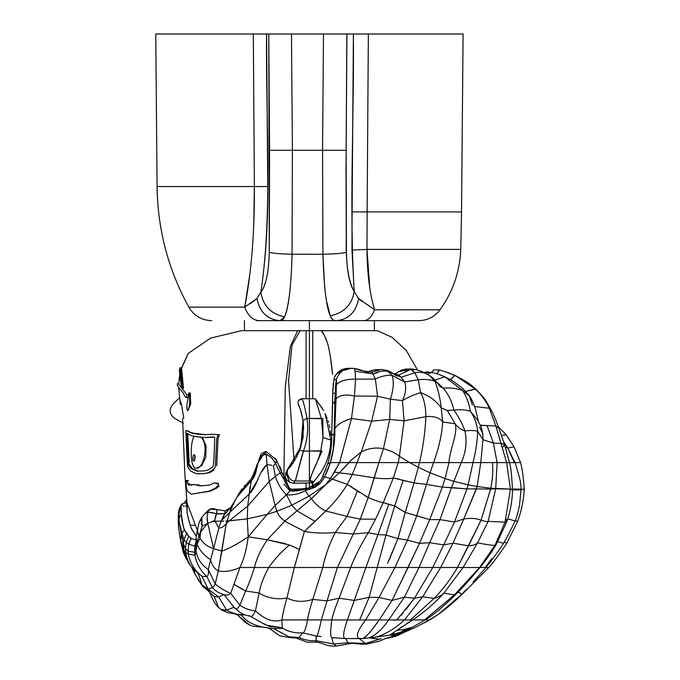 <?xml version="1.0" encoding="UTF-8"?>
<svg xmlns="http://www.w3.org/2000/svg" width="680" height="680" viewBox="0 0 680 680"><rect width="100%" height="100%" fill="white"/><g stroke="black" fill="none" stroke-linecap="round" stroke-linejoin="round"><path stroke-width="1.02" d="M197.31 530.119L187.051 503.132L184.9 475.065L182.571 418.192L184.9 475.065L187.051 503.132L197.31 530.119L187.051 503.132L184.9 475.065L182.571 418.192M180.327 404.558L178.704 387.438M182.793 387.575L180.761 371.331L182.793 387.575L183.523 388.484L181.458 367.464L180.608 370.498L188.317 353.387L210.494 338.164L241.425 330.684L210.494 338.164L188.317 353.387L210.494 338.164L241.425 330.684L297.611 330.684L290.385 346.502L285.277 387.141L283.866 478.72M294.117 461.32L288.567 380.953L291.975 345.21L300.101 330.684L241.425 330.684M495.873 426.02L489.337 408.238L474.614 406.563L489.337 408.238L495.873 426.02L487.05 425.536L493.391 443.088L501.033 443.437L493.391 443.088L497.123 462.596L506.634 462.596L501.033 443.437L504.466 444.363L501.033 443.437L495.873 426.02L498.729 428.017L495.873 426.02L506.634 462.596L510.408 489.073L506.634 462.596L514.522 462.596L497.123 462.596L495.712 488.639L490.773 488.24L490.603 489.081L495.712 488.639L497.123 462.596L492.447 462.596C493.221 470.688 492.66 479.238 490.773 488.24L510.569 489.09C512.261 489.158 512.737 489.413 512.006 489.846C512.805 489.413 512.269 489.158 510.408 489.073L505.036 522.189L506.863 521.517L505.036 522.189L494.946 545.377L496.145 544.663L494.946 545.377C491.002 545.258 485.223 544.417 477.598 542.827C475.762 544.654 472.736 545.658 468.529 545.844L452.982 543.141L443.717 544.892L432.76 567.494L440.657 567.511L452.982 543.141L440.657 567.511L457.487 567.494L481.083 520.174C476.136 518.254 470.348 517.88 463.743 519.035L477.19 486.523L480.769 462.596L473 462.596L468.137 484.84L477.19 486.523L468.137 484.84L466.964 488.894L476.442 488.894L466.964 488.894L454.504 522.019L463.743 519.035L452.982 543.141L468.529 545.844L457.487 567.494L463.08 567.511L443.921 593.138L454.393 594.906L456.05 594.269L454.393 594.906L479.579 567.494L454.393 594.906L424.524 619.947L412.649 619.956L406.274 623.823M519.937 489.09L512.49 489.09L511.402 489.575L512.006 489.846C520.387 490.085 522.13 489.685 520.021 489.498L519.69 489.591M512.074 489.09L520.03 489.09M520.021 489.498C522.13 489.685 520.387 490.085 512.006 489.846M507.764 518.848L515.134 520.973L507.764 518.848M506.115 518.942L506.863 521.517L496.145 544.663C490.067 554.489 484.662 562.113 479.935 567.537L463.08 567.511L477.598 542.827L463.08 567.511L457.487 567.494C450.899 578.833 443.122 589.126 434.137 598.375C438.209 597.236 441.473 595.493 443.921 593.138L463.08 567.511L479.579 567.494L494.946 545.377L479.935 567.537C470.942 578.417 462.978 587.333 456.05 594.269C442.739 607.265 432.403 615.851 425.043 620.024L412.437 627.164M497.769 541.679L503.583 543.337L497.769 541.679M506.642 489.073L495.694 488.792L488.138 521.356L505.036 522.189L510.408 489.073L506.642 489.073M498.517 488.81L495.694 488.792L498.517 488.81M505.308 447.21L507.781 448.052L503.591 441.702L507.781 448.052L505.308 447.21M453.568 376.227L454.92 375.471L475.771 389.011C485.809 399.661 484.789 398.879 490.654 409.122L489.337 408.238C486.038 401.055 481.304 394.613 475.133 388.909L465.621 391.467L475.771 389.011C469.455 383.996 471.053 383.945 455.252 375.522L475.133 388.909C481.304 394.613 486.038 401.055 489.337 408.238L490.654 409.13C493.246 413.738 495.941 420.036 498.729 428.017L504.466 444.363L503.081 446.956M513.238 489.09L512.49 489.09L511.675 477.233C511.164 470.433 510.442 465.554 509.498 462.596L508.487 462.621M515.125 462.604L514.437 462.655L509.354 451.767L515.125 462.604L518.95 475.592C519.486 478.813 520.778 480.071 521.092 489.09L521.399 489.09M511.233 455.022L507.781 448.052L514.063 446.811L507.781 448.052L511.233 455.022M495.873 462.596L492.277 462.596L495.873 462.596M498.202 426.555L506.243 434.885L501.338 435.302L506.243 434.885L514.063 446.811L520.574 462.544L515.151 462.672L520.574 462.544C522.317 469.285 523.54 478.133 524.246 489.09L521.075 489.473L524.246 489.183C523.651 500.361 521.415 511.173 517.531 521.637L515.304 520.523L517.531 521.637L506.719 543.337L504.331 542.087L506.719 543.337C499.026 554.812 493.042 562.887 488.75 567.562L486.021 567.46L488.75 567.562L461.915 594.533L458.354 591.983L461.788 594.226L438.37 614.321L429.709 619.947L425.161 619.947L429.709 619.947L424.397 622.863L438.098 614.516L461.915 594.533C457.7 598.417 448.995 606.84 438.37 614.321M370.931 527.918L368.322 532.729L377.969 534.582L388.722 504.356L383.265 502.622L393.337 478.006L414.035 482.885L418.302 467.271L414.035 482.885L403.121 480.471L394.68 505.962L405.246 512.465L414.035 482.885L426.436 484.398L414.035 482.885L405.246 512.465L416.738 515.763L430.091 472.804L418.302 467.271L430.091 472.804L433.576 462.587L430.091 472.804L445.052 478.541L449.012 462.596L419.5 462.596L418.302 467.271L409.675 462.596L418.302 467.271L419.5 462.596L398.208 462.596L393.337 478.006C388.85 478.983 382.432 478.915 374.085 477.81C382.432 478.915 388.85 478.983 393.337 478.006L398.208 462.596L378.921 462.587L368.212 497.513C374.272 500.267 379.287 501.967 383.265 502.622L376.286 517.633M410.116 628.21L403.767 629.663L402.781 631.38L400.996 632.086L402.781 631.38L403.767 629.663L397.103 630.292M407.439 619.913L404.473 619.947C395.624 628.159 386.342 633.837 376.644 636.973L389.64 635.154L405.951 630.904L401.795 631.865L405.475 630.309M402.781 631.38L409.802 628.346M402.126 626.586L397.094 630.292L403.767 629.654L412.462 627.156M406.053 630.071L395.445 634.202L389.64 635.154L412.649 619.956L411.349 619.956M401.412 619.939L388.671 619.947C382.449 629.153 375.853 635.129 368.875 637.883L376.644 636.973C386.342 633.837 395.624 628.159 404.473 619.947L422.662 596.802L440.657 567.511L432.76 567.494L414.502 598.196L422.662 596.802L434.137 598.375C443.122 589.126 450.899 578.833 457.487 567.494L440.657 567.511L422.662 596.802L414.502 598.196L432.76 567.494L394.935 567.511L379.032 597.448L394.935 567.511L408.051 567.494L392.105 600.406L419.466 543.354L407.481 540.107L394.935 567.511L407.481 540.107L397.936 538.611L389.096 560.201M405.637 631.745L396.457 635.375L399.789 632.935L396.457 635.375L389.64 635.154L396.457 635.375L385.738 638.375L400.112 634.287L408.663 630.19M414.469 627.827L395.445 634.202M379.534 639.149L381.454 638.784L379.534 639.149L368.875 637.883L379.534 639.149L365.381 643.501L359.116 638.477L345.644 638.571L347.99 642.804L365.381 643.501L379.534 639.149M393.652 632.918L389.64 635.154L376.04 637.092M374.892 637.228L371.212 637.627M405.951 630.904L414.418 627.852L430.584 619.438M410.303 628.133L408.892 628.796M429.692 519.622L439.994 519.622L451.503 487.594L442.331 487.118L429.692 519.622L405.246 512.465L397.936 538.611L407.481 540.107L416.738 515.763L407.481 540.107L419.466 543.354L429.692 519.622L419.466 543.354L429.666 542.7L443.717 544.892L452.982 543.141L463.743 519.035L454.504 522.019L466.964 488.894L451.503 487.594L439.994 519.622L454.504 522.019L443.717 544.892L454.504 522.019L439.994 519.622L429.666 542.7L439.994 519.622L429.692 519.622L442.331 487.118L466.964 488.894L468.137 484.84L453.909 481.312L451.503 487.594L453.909 481.312L468.137 484.84L473 462.596L461.312 462.596L453.909 481.312L461.312 462.596L449.012 462.596L445.052 478.541L453.909 481.312L445.052 478.541L442.331 487.118L426.436 484.398L416.738 515.763L429.692 519.622M387.558 563.38L397.936 538.611L385.968 535.041L369.121 597.321L379.032 597.448L392.105 600.406L404.421 597.202L418.974 567.502L404.421 597.202L414.502 598.196L404.421 597.202L388.671 619.947L396.839 619.947L414.502 598.196L405.883 609.62M320.977 636.616L316.055 635.936C316.744 638.316 318.503 632.978 321.334 619.922L331.755 619.956C333.192 613.606 335.631 606.356 339.082 598.179L354.288 600.423L369.121 597.321L354.288 600.423L347.361 619.947L354.288 600.423L339.082 598.179L350.616 567.511L337.416 567.486L327.029 600.865L337.416 567.486L322.771 567.494L312.774 599.394L327.029 600.865L339.082 598.179C335.631 606.356 333.192 613.606 331.755 619.956L347.361 619.947L331.755 619.956C330.319 630.998 330.31 636.88 331.721 637.602L345.644 638.571L331.721 637.602L333.455 643.96L331.721 637.602C330.31 636.88 330.319 630.998 331.755 619.956L321.334 619.922C318.503 632.978 316.744 638.316 316.055 635.936L316.106 640.688L333.455 643.96L347.99 642.804L345.644 638.571C342.916 637.985 342.448 634.763 347.361 619.947L359.635 619.956L369.121 597.321L385.968 535.041L377.969 534.582L365.899 567.494L394.935 567.511M377.969 534.582L385.968 535.041L394.68 505.962L388.722 504.356L377.969 534.582L368.322 532.729C361.046 544.399 355.147 555.994 350.616 567.511L365.899 567.494L377.969 534.582M385.968 535.041L397.936 538.611L405.246 512.465L394.68 505.962L385.968 535.041M445.052 478.541L430.091 472.804L426.436 484.398L442.331 487.118L445.052 478.541M418.974 567.502L432.76 567.494L443.717 544.892L429.666 542.7L418.974 567.502L429.666 542.7L419.466 543.354L408.051 567.494L418.974 567.502M412.649 619.956L424.524 619.947L454.393 594.906L443.921 593.138C434.554 603.373 424.125 612.314 412.649 619.956C424.125 612.314 434.554 603.373 443.921 593.138C441.473 595.493 438.209 597.236 434.137 598.375L422.662 596.802L404.473 619.947L410.44 619.947L434.137 598.375L410.44 619.947L412.641 619.965M403.24 612.816L400.86 615.578M398.828 617.831L396.839 619.947L404.473 619.947M359.193 619.939L347.361 619.947C342.448 634.763 342.916 637.985 345.644 638.571L362.933 638.579C366.061 637.152 371.493 630.938 379.21 619.947L388.671 619.947L404.421 597.202L392.105 600.406L379.21 619.947L392.105 600.406L379.032 597.448L365.653 619.956L379.21 619.947L365.653 619.956C357.612 630.428 355.436 636.599 359.116 638.477C355.436 636.599 357.612 630.428 365.653 619.956L379.032 597.448L369.121 597.321L359.635 619.956L365.653 619.956M407.898 461.567L399.398 456.288L398.208 462.596L409.666 462.587M393.337 478.006L383.265 502.622L394.68 505.962L403.121 480.471L401.217 479.901M399.559 479.323L396.907 478.524M335.385 388L336.2 379.746L335.147 393.201L332.681 393.457L335.172 393.201L336.353 384.88L336.056 398.871C339.32 395.097 345.449 394.128 354.45 395.973L351.492 418.464L354.45 395.973C345.449 394.128 339.32 395.097 336.056 398.871L334.841 428.545C337.416 424.439 342.966 421.082 351.492 418.464L371.654 421.2L361.207 451.996L351.526 459.833L339.32 472.829L352.35 474.41L357.025 462.596L330.344 462.596L324.657 476.79L330.421 478.473L325.797 484.534L332.384 479.145L330.421 478.473L339.609 462.596L334.509 472.013L339.32 472.829L332.384 479.145L347.284 484.347C341.284 494.164 334.101 503.055 325.737 511.02L347.038 516.366L357.34 491.062L347.284 484.347L352.35 474.41L339.32 472.829L349.146 462.587L357.025 462.596L352.35 474.41L347.284 484.347L332.384 479.145L325.797 484.534L309.009 496.111L311.44 498.652L325.797 484.534L311.44 498.652C315.256 504.024 320.017 508.147 325.737 511.02C334.101 503.055 341.284 494.164 347.284 484.347L368.212 497.513L374.085 477.81L352.35 474.41L374.085 477.81L378.921 462.587L357.025 462.596L361.207 451.996C368.279 448.307 375.692 447.202 383.452 448.673L389.691 419.399L390.397 399.151L402.416 400.639C408.238 397.146 414.324 394.485 420.665 392.649L418.208 379.772L404.642 381.964C406.512 387.404 405.773 393.626 402.416 400.639L404.099 420.844L425.901 416.619C425.791 406.912 424.039 398.922 420.665 392.649C414.324 394.485 408.238 397.146 402.416 400.639C405.773 393.626 406.512 387.404 404.642 381.964L391.969 375.292C394.137 381.31 393.609 389.266 390.397 399.151L377.553 396.236L371.654 421.2L389.691 419.399L404.099 420.844L402.416 400.639L390.397 399.151L389.691 419.399L371.654 421.2L377.553 396.236L390.397 399.151C393.609 389.266 394.137 381.31 391.969 375.292L387.863 371.39L385.399 370.149M332.384 479.145L339.32 472.829L334.509 472.013L330.421 478.473L332.384 479.145M260.788 472.931L267.019 464.491L269.272 481.389L247.707 506.107L269.272 481.389L267.019 464.491C258.468 471.903 257.533 485.954 249.228 493.952L247.707 506.107L247.265 518.883L267.061 514.437L247.265 518.883L248.217 536.826L267.061 514.437L276.922 511.284L291.788 505.248L296.99 510.833L315.044 521.407L325.737 511.02C320.017 508.147 315.256 504.024 311.44 498.652L296.99 510.833L311.44 498.652L309.009 496.111L325.797 484.534L330.421 478.473L324.657 476.79L320.671 482.885L314.882 487.331L305.277 490.637L309.009 496.111L291.788 505.248L286.407 494.734L287.759 493.315M285.617 543.668L267.265 539.81C261.018 549.075 256.725 558.306 254.388 567.494C251.498 576.878 248.574 584.698 245.599 590.971L239.853 605.166C237.507 609.237 235.56 609.952 234.005 607.291L226.584 610.096L234.005 607.291L224.051 594.617L234.005 607.291C235.56 609.952 237.507 609.237 239.853 605.166L230.724 593.36C228.574 595.127 226.347 595.544 224.051 594.617L218.748 596.938L226.584 610.096C231.157 612.553 236.053 614.202 241.281 615.043C249.025 625.217 261.927 627.47 273.624 628.567L288.889 636.812L299.022 637.542L302.583 632.885C295.477 633.335 288.864 631.822 282.752 628.346L273.624 628.567L282.752 628.346C288.864 631.822 295.477 633.335 302.583 632.885L315.214 635.749L302.583 632.885C304.266 633.071 305.923 628.762 307.564 619.947C305.923 628.762 304.266 633.071 302.583 632.885L299.022 637.542C304.538 640.033 310.233 641.078 316.106 640.688L316.055 635.936L315.265 635.766M321.334 619.922L281.928 619.939C281.953 625.456 282.234 628.26 282.752 628.346C282.234 628.26 281.953 625.456 281.928 619.939L321.334 619.922L327.029 600.865L321.334 619.922M320.118 473.535L312.757 483.012L312.757 486.642L312.248 483.004L309.417 483.004L309.417 480.998L309.417 483.004L312.248 483.004C310.87 482.307 310.896 481.644 312.307 480.998L295.239 480.998C289.425 482.069 284.512 471.401 289.187 467.883L287.623 469.625C283.339 476.782 285.2 481.321 293.19 483.25L295.239 480.998L293.19 483.25L306.085 483.012L306.085 488.104L306.085 483.012L309.417 483.004L309.417 487.424L306.816 488.665L309.995 488.265M325.414 475.108L327.802 469.685M330.395 462.527L327.692 463.777L322.439 477.037L324.649 476.748L322.439 477.037C320.008 482.978 315.673 486.438 309.417 487.424L309.417 483.004L293.19 483.25M312.001 487.866L314.16 487.237M315.426 486.736L319.762 483.863L306.833 488.656M190.264 537.829L188.793 536.256L191.25 538.45L196.775 540.226L191.284 538.466L188.734 544.17L194.573 546.142L195.781 545.921L194.573 546.142L194.905 555.296L188.334 553.979L188.062 551.216L185.453 548.343L186.226 542.436L183.965 539.733L183.43 543.838L185.453 548.343L185.861 552.602L188.334 553.979C190.077 563.159 194.633 570.613 202.011 576.334L208.165 589.169L212.321 587.571C215.416 591.082 219.325 593.436 224.051 594.617C226.347 595.544 228.574 595.127 230.724 593.36L239.929 567.494L233.963 584.298L245.599 590.971L259.139 593.028C260.38 585.438 263.585 576.929 268.753 567.502L254.388 567.494L268.753 567.502C274.21 559.538 281.103 552.033 289.425 544.986C281.103 552.033 274.21 559.538 268.753 567.502L294.346 567.494L286.918 597.966C277.262 600.049 266.611 597.89 259.139 593.028C266.611 597.89 277.262 600.049 286.918 597.966L294.346 567.494L268.753 567.502C263.585 576.929 260.38 585.438 259.139 593.028L255.425 610.861C262.803 617.448 271.413 623.356 281.928 619.939C282.693 614.337 284.359 607.01 286.918 597.966C294.763 601.928 303.382 602.404 312.774 599.394L322.771 567.494C325.21 555.738 329.375 544.068 335.274 532.5C324.785 533.545 314.491 533.179 304.394 531.403L294.346 567.494L299.472 549.432L291.541 545.879M275.969 462.85L276.471 460.003L276.344 461.907M278.188 474.266L280.177 472.974L275.604 463.531L280.202 472.948M281.384 470.415L279.718 466.14M288.736 492.21L291.482 489.252M306.74 487.968L303.05 488.775L291.593 489.294L289.332 487.976L281.86 471.929L278.8 473.815M283.934 484.177L289.365 490.254M293.156 489.736L291.593 489.294L290.351 490.662L291.474 490.986M296.183 490.986L306.816 488.665C301.317 490.467 295.817 491.138 290.326 490.662L280.202 472.965M278.426 474.087L275.349 476.315L273.385 465.706L274.822 464.363M285.506 494.224L286.407 494.734L275.085 505.588L269.272 481.389L276.539 475.464M273.666 467.143L275.349 476.306L269.272 481.389L275.085 505.588L267.061 514.437L275.085 505.588L276.922 511.284L275.085 505.588L286.416 494.734C281.274 489.762 277.584 483.625 275.349 476.315M267.061 514.437L248.217 536.826L267.265 539.81L284.775 521.178C280.661 518.16 278.035 514.862 276.922 511.284L267.061 514.437M294.346 567.494L322.771 567.494L294.346 567.494M308.133 488.096L309.043 487.637M292.57 491.147L294.712 491.164M299.472 549.432L304.394 531.403L284.775 521.178L267.265 539.81L289.425 545.029L299.472 549.432M290.326 490.662L286.416 494.734C292.723 495.431 299.004 494.071 305.277 490.637C299.004 494.071 292.714 495.431 286.416 494.734L291.788 505.248L309.009 496.111L305.277 490.637L306.765 488.682M306.187 488.954L306.62 488.75M376.916 567.502L365.899 567.494L354.288 600.423L365.899 567.494L350.616 567.511L339.082 598.179L327.029 600.865L312.774 599.394C310.182 607.469 308.44 614.321 307.564 619.947C308.44 614.321 310.182 607.469 312.774 599.394C303.382 602.404 294.763 601.928 286.918 597.966C284.359 607.01 282.693 614.337 281.928 619.939C271.413 623.356 262.803 617.448 255.425 610.861C253.275 615.188 251.702 617.058 250.699 616.479L265.412 624.835L250.699 616.479C251.702 617.058 253.275 615.188 255.425 610.861L259.139 593.028L245.599 590.971C248.574 584.698 251.498 576.878 254.388 567.494L239.929 567.494C231.914 571.072 224.714 572.22 218.314 570.928L221.833 551.123L213.596 548.641L210.57 559.81C211.888 565.173 214.472 568.88 218.314 570.928L215.169 583.908L208.275 569.585C201.382 564.918 197.285 558.688 195.976 550.876L196.979 544.399L196.698 543.388L195.976 550.876L195.781 546.448L195.865 550.205L196.087 537.846L196.698 543.388L196.146 537.387M280.543 627.555L282.752 628.346L280.543 627.555M322.771 567.494L337.416 567.486L353.311 534.004L335.274 532.5C329.375 544.068 325.21 555.738 322.771 567.494M335.274 532.5L353.311 534.004L360.289 519.137L347.038 516.366L335.274 532.5L347.038 516.366L325.737 511.02L304.394 531.403L315.044 521.407L296.99 510.833L284.775 521.178L304.394 531.403C314.491 533.179 324.785 533.545 335.274 532.5M327.769 469.761L330.378 462.579M327.717 469.897L325.567 474.802M276.922 511.284C278.035 514.862 280.661 518.16 284.775 521.178L296.99 510.833L291.788 505.248M309.357 489.311L315.418 487.067M321.666 481.652L324.522 477.046M359.44 492.422L357.34 491.062L347.038 516.366L360.289 519.137L368.212 497.513L364.82 495.728M337.416 567.486L350.616 567.511C355.147 555.994 361.046 544.399 368.322 532.729L353.311 534.004L337.416 567.486M360.289 519.137L375.53 519.188L383.265 502.622C379.287 501.967 374.272 500.267 368.212 497.513L360.289 519.137L353.311 534.004L368.322 532.729L375.53 519.188L360.289 519.137M367.472 634.899L362.933 638.579L368.875 637.883C375.853 635.129 382.449 629.153 388.671 619.947L379.21 619.947L369.546 632.918M368.875 637.883L365.908 638.299M362.686 638.529L359.116 638.477L365.381 643.501L369.045 643.569L380.171 640.968L385.704 638.384M400.622 376.72L404.642 381.964L418.208 379.772L420.665 392.649C424.039 398.922 425.791 406.912 425.901 416.619C434.154 415.99 439.748 417.767 442.663 421.949L455.166 423.801L447.262 410.363L441.277 407.991L442.663 421.949L441.277 407.991L447.21 410.372L453.925 410.142C452.064 401.82 448.511 394.485 443.267 388.144L440.41 386.801L443.267 388.144L436.806 382.143L443.267 388.144C448.511 394.485 452.064 401.82 453.925 410.142C458.702 416.849 462.366 423.776 464.925 430.942C470.305 430.245 474.555 430.346 477.666 431.264C476.977 423.954 474.546 417.299 470.373 411.281C465.621 409.692 460.139 409.309 453.925 410.142L447.262 410.363L455.166 423.801C457.963 427.397 461.21 429.777 464.925 430.942C462.366 423.776 458.702 416.849 453.925 410.142C460.139 409.309 465.621 409.692 470.373 411.281L477.717 420.257L470.373 411.281C469.251 403.826 466.642 396.874 462.536 390.439L469.319 395.913L472.438 405.05M439.977 386.359L437.512 383.019L434.996 381.429C437.979 389.019 440.07 397.876 441.277 407.991C440.07 397.876 437.979 389.019 434.996 381.429L437.495 382.993L440.002 386.385M437.495 382.993C434.851 379.644 432.233 377.213 429.649 375.717L434.996 381.429C430.491 379.55 424.898 379.006 418.208 379.772L414.859 372.81L410.865 369.486L398.743 371.586L394.978 373.915M477.912 419.551L475.991 411.034C475.838 409.938 472.727 400.12 469.336 395.938C468.988 394.85 461.754 387.421 461.669 387.558L451.792 380.256L445.281 377.026L450.304 379.534M462.102 389.776L462.536 390.439C466.642 396.874 469.251 403.826 470.373 411.281C474.546 417.299 476.977 423.954 477.666 431.264L482.97 439.731L482.817 433.806L481.151 426.989L477.385 419.611M433.449 370.039L434.834 369.928L433.789 369.911L431.859 372.529M437.75 372.224L439.637 369.988L444.329 371.399L454.92 375.471L450.636 379.618L452.208 377.697M447.381 372.419L454.844 375.436M435.761 369.945L439.696 370.005M439.637 369.988L436.96 373.787M469.336 395.938L462.536 390.439C456.994 388.407 450.577 387.642 443.267 388.144C450.577 387.642 456.994 388.407 462.536 390.439L444.627 376.737L435.064 380.111L444.652 376.754M478.346 421.337L477.87 419.356L478.346 421.337M416.449 369.801C411 368.45 408.408 369.078 404.846 369.189L398.743 371.586M401.659 370.829L404.651 370.141M408.892 369.572L410.779 369.486M384.769 370.03L381.174 369.478L372.113 372.147L375.36 379.058C380.894 376.286 386.435 375.028 391.969 375.292L404.642 381.964L401.14 377.188L414.859 372.81L401.14 377.188L398.642 375.046M375.19 373.397L379.746 371.611M384.54 370.821L387.863 371.39C383.036 370.541 378.216 371.407 373.405 373.983L355.198 371.221L355.555 379.185L355.138 371.212L354.221 368.5C345.245 367.514 339.243 371.263 336.2 379.746L333.965 379.202L332.681 393.457L332.486 401.846L334.883 403.368M394.026 373.966L395.199 374.289M405.722 371.314L410.023 369.682M378.522 369.605L374.34 369.877L367.387 371.994M426.947 374.111L421.387 371.322L415.828 369.648L410.848 369.478L398.548 375.071L394.043 373.975M395.488 374.808L398.548 375.062L399.678 376.1M385.458 370.158L386.027 370.481M387.073 370.966L387.676 371.288M401.14 377.188L388.314 371.56M394.536 374.62L397.137 376.108M387.863 371.39L391.969 375.292C386.435 375.028 380.894 376.286 375.36 379.058L377.553 396.236L354.45 395.973L355.555 379.185C346.392 378.964 339.991 380.868 336.353 384.88L336.353 384.786M420.665 392.649C429.556 395.947 436.433 401.064 441.277 407.991C436.433 401.064 429.556 395.947 420.665 392.649M412.709 370.558L414.859 372.81C420.087 371.832 424.226 372.334 427.278 374.315C424.226 372.334 420.087 371.832 414.859 372.81L418.208 379.772C424.898 379.006 430.491 379.55 434.996 381.429L429.658 375.725L426.947 374.102M445.493 377.12L444.627 376.737C439.187 374.349 434.69 372.921 431.146 372.453L427.1 374.195M429.386 372.64L430.839 372.419M430.431 372.411L432.335 372.819M324.564 285.863L322.923 254.244L322.558 150.272L292.409 150.272L292.043 254.235L292.409 150.272L269.577 150.272L269.263 252.339C272.841 253.308 280.44 253.938 292.043 254.235L322.923 254.244C334.883 253.972 342.728 253.343 346.443 252.348L346.137 150.272L322.558 150.272L322.923 254.244C324.164 292.204 327.148 322.209 336.234 320.654L336.234 320.654C333.387 320.739 331.389 319.132 330.233 315.834C343.901 312.978 351.892 304.887 354.212 291.55L358.657 298.758C355.81 312.383 348.33 319.676 336.234 320.654L280.041 320.654L284.631 316.889C270.963 314.024 263.032 305.804 260.865 292.221L256.929 298.495C259.777 312.264 267.478 319.651 280.041 320.654L259.165 320.654C252.815 320.322 248.004 315.809 244.74 307.113L256.929 298.495C259.811 312.222 267.512 319.617 280.041 320.654L418.744 320.654C427.558 320.45 434.639 316.837 439.994 309.833L439.994 309.833C452.956 291.754 459.875 271.609 460.751 249.399L461.533 211.922L367.14 211.922L366.988 249.399L460.751 249.399L366.988 249.399C367.132 273.275 369.682 293.42 374.637 309.833L439.994 309.833C452.948 291.762 459.867 271.618 460.751 249.399L459.748 249.399M298.52 400.648L301.928 398.726C298.63 399.373 297.432 401.285 298.325 404.473C299.404 405.679 300.976 411.069 303.05 420.631L307.012 418.429L303.05 420.631L303.646 428.57L299.744 450.245L303.484 451.137C307.385 440.147 308.558 429.241 307.012 418.429C304.691 406.495 302.991 399.925 301.928 398.726L306.085 398.735L301.928 398.726C302.991 399.925 304.691 406.495 307.012 418.429L309.417 418.472L309.417 398.735L306.085 398.735L309.417 398.735L309.417 418.472L321.462 418.71L315.325 398.735L309.417 398.735L312.757 398.735L312.757 330.684L309.417 330.684L309.417 398.735L309.417 330.684L298.12 330.684M334.925 401.854L335.01 400.409M334.968 400.392L335.172 393.252M349.282 368.296L348.636 368.279C341.113 368.492 336.226 372.138 333.965 379.202L336.2 379.746C336.668 380.043 336.719 381.752 336.353 384.88L335.172 393.176M332.699 401.974L331.687 435.192L332.911 387.642M332.537 434.945L333.072 434.775M333.957 434.308L334.135 431.995M334.279 426.878L334.577 413.44M334.713 409.054L334.798 405.764M334.458 403.197L334.033 403.036M333.905 402.959L333.378 402.458M336.49 382.585L336.413 379.831M335.172 393.219L334.951 400.512M334.671 402.517L335.027 401.361M335.172 396.278L335.317 392.572M342.873 370.617L350.863 368.39M354.101 368.492L349.546 368.305M244.426 320.654L244.469 330.684L244.426 320.654M306.085 398.735L306.085 330.684L309.417 330.684L309.417 320.654L309.417 330.684L377.417 330.684L321.232 330.684L324.334 335.3M253.759 224.561L254.388 186.532L157.08 186.532C157.624 229.364 168.198 269.56 188.81 307.113L244.74 307.105C251.404 272.714 254.626 232.518 254.388 186.532L267.716 186.532C267.971 224.527 265.685 259.76 260.865 292.221C263.067 305.771 270.997 313.99 284.631 316.889C288.796 306.264 291.261 285.379 292.043 254.235L322.923 254.244C334.9 253.972 342.745 253.343 346.443 252.348C346.919 271.269 349.503 284.333 354.212 291.55C351.857 304.852 343.868 312.953 330.233 315.834L326.714 301.614M334.177 431.553L334.841 428.545L336.353 384.88C339.991 380.868 346.392 378.964 355.555 379.185L354.45 395.973L377.553 396.236L375.36 379.058L355.555 379.185L375.36 379.058L372.104 372.155C366.282 371.781 360.349 370.566 354.305 368.5L355.198 371.221L373.405 373.983M346.859 34L346.137 150.272L322.558 150.272L323.484 34L291.474 34L323.484 34L322.558 150.272L269.577 150.272L268.77 34L266.585 34L268.77 34L269.263 252.365C268.651 272.501 265.854 285.796 260.865 292.221C272.654 214.617 265.685 119.96 266.585 34L155.754 34L157.08 186.532L155.754 34L253.317 34L254.388 186.532L267.716 186.532L266.585 34L253.317 34L254.388 186.532L157.08 186.532C157.624 229.364 168.198 269.56 188.81 307.113L244.724 307.113C247.996 315.792 252.807 320.305 259.156 320.654L280.041 320.654C287.343 322.133 291.065 292.306 292.043 254.235C280.423 253.938 272.825 253.308 269.263 252.339C268.727 272.161 265.931 285.455 260.865 292.221L256.929 298.495L250.376 303.603L254.277 300.738M298.528 404.914L298.231 404.251M323.646 410.609L315.325 398.735L321.462 418.701L323.008 437.521L330.863 440.096L325.082 413.491L327.165 418.514M309.417 418.429L309.417 451.01L320.756 450.781L323.008 437.521L322.839 418.429L307.012 418.429C308.567 429.173 307.394 440.07 303.484 451.137L309.417 451.01L309.417 418.429M335.045 401.302L335.214 400.613M335.427 400.027L335.801 399.279M335.325 392.36L334.959 401.803M334.806 405.977L334.118 433.925L331.687 435.192C331.959 445.026 330.625 454.554 327.692 463.777L328.703 460.275M336.056 398.871L334.671 402.254L334.857 406.725L334.671 402.254M372.359 301.41L374.612 309.817C371.866 316.837 368.237 320.45 363.724 320.654L336.234 320.654C348.304 319.642 355.784 312.35 358.657 298.767L362.1 301.563L358.657 298.758L354.212 291.55L351.968 250.036L366.988 249.399L369.758 287.784M374.416 320.654L374.374 330.684L374.416 320.654M346.205 368.5L349.358 368.296M351.339 368.254L354.781 368.569M363.749 371.059L372.104 372.147L367.633 372.002L372.164 372.138M374.637 309.833L376.737 309.833L374.603 309.833L357.875 298.027M351.968 250.036L366.988 249.399L367.14 211.922L352.096 211.922L351.968 250.036M366.503 371.96L367.421 371.994M374.408 371.365L377.833 369.945M377.765 369.962L374.34 369.877L376.388 369.656M406.495 350.608L392.012 337.288L377.417 330.684L392.012 337.288L406.462 350.565M325.745 338.138L326.375 339.685M330.497 357.663L332.562 374.408C331.5 362.763 329.936 352.733 327.87 344.318C325.176 336.455 322.957 331.908 321.232 330.684L312.757 330.684L312.757 398.735L315.325 398.735L322.371 408.349M310.42 481.058L313.2 482.043C324.411 470.296 330.301 456.322 330.863 440.096L323.008 437.521L320.764 450.772C317.569 464.542 308.312 478.644 310.42 481.058C308.958 478.933 316.208 463.819 322.082 451.137L309.417 451.01L309.417 481.049L309.417 451.137L303.484 451.137L295.239 480.998C296.599 477.879 300.016 461.295 303.484 451.137L299.744 450.245C295.077 460.147 291.558 466.029 289.187 467.883C284.512 471.401 289.425 482.069 295.239 480.998M351.526 459.833L349.171 462.587L357.025 462.596L361.207 451.996L351.526 459.833L361.207 451.996L371.654 421.2L351.492 418.464L339.609 462.596L349.146 462.587L351.526 459.833M309.417 487.424L319.923 481.355M322.439 477.037L324.012 473.696M325.006 471.308L325.881 468.988M329.622 456.833L331.449 442.808M333.055 385.475L333.293 383.341M333.668 380.919L334.39 377.697M334.755 376.661L335.206 375.7M335.886 374.552L345.108 368.688M367.786 371.705L369.121 371.322M371.297 370.625L372.317 370.345M377.4 369.597L378.411 369.605M330.344 462.596L339.609 462.596L351.492 418.464C342.966 421.082 337.416 424.439 334.841 428.545C335.087 440.232 333.582 451.579 330.344 462.596L333.846 446.513M289.714 482.604L285.804 472.438M287.011 470.348L300.909 446.904L303.042 420.546M327.802 420.35L328.474 422.518M329.035 424.609L329.715 427.618M330.233 430.635L330.726 435.175M330.769 442.706L330.556 445.409M329.953 449.675L329.069 453.806M327.973 457.598L326.485 461.669M324.368 466.31L322.014 470.577M301.045 446.462L287.615 469.625L293.666 462.017M296.726 456.892L297.015 456.348M299.744 450.245L303.161 436.662L303.05 420.631L303.646 428.57M299.727 407.822L299.004 406.028M303.161 436.662L302.846 438.787M274.286 464.848L275.604 463.522C273.326 459.111 270.19 456.059 266.212 454.376C254.694 455.235 259.258 473.748 251.362 480.607L249.228 493.952L250.061 486.787M249.645 493.416L258.145 479.315M259.522 458.685L259.624 458.456C260.967 455.26 263.16 453.909 266.212 454.393L265.251 451.562L257.193 464.287L252.152 477.76M256.105 468.894L250.597 479.952M235.543 499.698L237.711 495.694L248.251 482.146L250.427 479.842L251.371 480.615M250.656 483.089L251.362 480.607L250.427 479.833M252.212 479.536L257.389 466.233M266.212 454.376L267.019 464.491L272.068 465.366M266.212 454.393L267.452 454.775M269.127 455.736L269.969 456.399M272.399 458.923L275.604 463.522M261.639 453.39L266.288 451.529L276.471 460.003L275.238 458.167M327.692 463.777L329.681 463.173M333.786 444.057L334.05 434.129L333.795 443.981M334.602 435.854L334.764 430.882M334.841 428.545L334.186 431.409L333.157 450.338L330.276 462.613C327.955 469.225 328.525 468.664 324.564 476.816L322.363 480.683M461.312 462.596L473 462.596C475.83 451.512 477.385 441.073 477.666 431.264C474.555 430.346 470.305 430.245 464.925 430.942C467.185 441.294 465.978 451.843 461.312 462.596C465.978 451.843 467.185 441.294 464.925 430.942C461.21 429.777 457.963 427.397 455.166 423.801C458.243 433.576 449.438 449.803 449.012 462.596L461.312 462.596M394.969 373.915L396.831 372.835M400.325 370.642L402.348 369.716M383.452 448.673C391.102 450.908 396.414 453.441 399.398 456.288L404.099 420.844L389.691 419.399L383.452 448.673L378.921 462.587L398.208 462.596L399.398 456.288C396.414 453.441 391.102 450.908 383.452 448.673C375.692 447.202 368.279 448.307 361.207 451.996L357.025 462.596L378.921 462.587L383.452 448.673M399.398 456.288L409.675 462.596L419.5 462.596C423.087 447.177 425.221 431.851 425.901 416.619L404.099 420.844L399.398 456.288M419.5 462.596L433.576 462.587C439 447.627 442.034 434.078 442.663 421.949C439.748 417.767 434.154 415.99 425.901 416.619C425.221 431.851 423.087 447.177 419.5 462.596M433.576 462.587L449.012 462.596C449.438 449.803 458.243 433.576 455.166 423.801L442.663 421.949C442.034 434.078 439 447.627 433.576 462.587M432.157 371.909L432.616 371.042M207.723 513.204L208.301 512.116L204.782 513.817L201.824 517.267L202.147 526.184L207.528 523.472L200.659 532.024L207.528 523.472L202.147 526.184L200.659 532.024L199.988 538.381L196.979 544.399L195.976 550.876C197.285 558.688 201.382 564.918 208.275 569.585C208.803 573.402 208.335 575.722 206.856 576.538C208.335 575.722 208.803 573.402 208.275 569.585L215.169 583.908C219.81 587.877 224.995 591.022 230.724 593.36C224.995 591.022 219.81 587.877 215.169 583.908C214.225 586.202 213.282 587.427 212.321 587.571L206.856 576.538L202.011 576.334L206.856 576.538C200.541 570.75 196.554 563.669 194.905 555.296L196.12 552.823L194.905 555.296C196.554 563.669 200.541 570.75 206.856 576.538L212.321 587.571C213.282 587.427 214.225 586.202 215.169 583.908L218.314 570.928C224.714 572.22 231.914 571.072 239.929 567.494C243.907 559.334 246.67 549.117 248.217 536.826L247.265 518.883L227.154 520.982L226.219 523.736L229.151 520.88L226.219 523.736L227.154 520.982L225.913 521.033L227.154 520.982L229.772 512.397L221.425 520.514L221.187 521.16L223.779 521.101L221.196 521.152L219.257 526.515M220.175 523.804L221.17 521.152L215.093 521.212L218.799 528.054C221.34 528.105 223.814 526.66 226.219 523.736C223.814 526.66 221.34 528.105 218.799 528.054L213.596 548.641L221.833 551.123L226.219 523.736L218.314 570.928C214.472 568.88 211.888 565.173 210.57 559.81L213.596 548.641L207.791 523.362L211.684 521.755L207.528 523.472L211.684 521.755L215.093 521.212L214.676 520.514L211.684 521.755L214.676 520.514L215.721 515.287M218.033 514.029L224.825 513.63L225.165 510.867L216.92 509.515L216.844 513.808M230.767 507.51L225.165 510.867L225.139 513.63L226.848 512.244M229.245 509.592L229.678 509.031M232.738 504.772L234.439 501.56L229.551 509.201L224.97 513.748L221.425 520.514L229.772 512.397L231.345 508.147M207.536 521.602L207.102 516.86M222.819 517.055L224.825 513.63L216.563 513.748L208.309 512.125C206.881 515.321 206.712 519.053 207.782 523.311M211.064 512.337L216.656 513.765L216.92 509.515L209.848 509.167L208.803 511.062M216.563 513.748L214.676 520.514L215.093 521.212L221.17 521.152L221.476 520.361M199.988 538.381C203.498 543.635 208.037 547.052 213.596 548.641L218.799 528.054L215.093 521.212L211.684 521.755L207.791 523.362L213.596 548.641C208.037 547.052 203.498 543.635 199.988 538.381L200.659 532.024L198.976 536.112L199.988 538.381L198.959 536.137L196.698 543.388L196.979 544.399C199.665 550.298 204.195 555.433 210.57 559.81C204.195 555.433 199.665 550.298 196.979 544.399L199.988 538.381M194.471 552.202L195.942 550.979L194.471 552.202L188.062 551.216L188.334 553.979L194.905 555.296L194.573 546.142L195.865 542.258L194.573 546.142L188.734 544.17L189.873 541.127M195.849 549.432L196.698 543.388L198.959 536.137L198.509 534.981M207.221 588.854L204.935 587.554L214.166 596.538L218.748 596.938L208.156 589.169L218.748 596.938L224.051 594.617C219.325 593.436 215.416 591.082 212.321 587.571L208.165 589.169L202.011 576.334C194.633 570.613 190.077 563.159 188.334 553.979L185.861 552.602C187.085 561.178 190.987 567.851 197.566 572.619L202.011 576.334L197.566 572.619C190.987 567.851 187.085 561.178 185.861 552.602L185.453 548.343L188.062 551.216L188.734 544.17L186.226 542.436L188.734 544.17L188.062 551.216M179.307 511.921L180.412 506.489C179.605 508.606 179.095 512.703 178.882 518.772L179.137 521.721L178.313 521.16L178.882 518.772L178.245 521.16L178.559 527.714L180.684 540.456L178.551 527.637L178.313 521.16L179.137 521.721L181.959 533.256L184.407 529.796L188.802 536.256L186.685 533.664L183.965 539.733L186.226 542.428L188.793 536.256L186.226 542.436L185.453 548.343L183.43 543.838L183.915 550.231L185.861 552.602L183.915 550.231L180.684 540.456L181.381 534.539L179.137 521.721L180.719 528.351L179.137 521.721L179.112 518.211M190.808 539.291L191.275 538.475L190.621 538.084M187.697 483.285L187.221 480.548L186.32 480.445L186.192 486.293L187.102 490.339L187.833 491.691L191.445 494.164L208.751 491.24L215.076 488.333L217.847 486.03L218.62 484.151L214.141 482.851L209.329 485.163L200.149 485.885L193.706 484.44L188.708 485.019L187.697 483.285M188.547 480.548L187.655 480.445M192.423 493.952L210.086 491.24L216.41 488.333L219.181 486.03M218.229 483.285L215.212 483.021M201.484 485.885L197.855 484.729L196.231 485.019M195.041 484.44L194.48 484.815M192.168 485.171L190.043 485.019L189.023 483.285M209.329 510.025L209.848 509.167L207.969 510.493M205.224 513.417L205.717 513.043M201.552 517.633C198.016 524.085 198.79 524.756 197.838 527.816L197.523 531.08L198.976 536.112L202.147 526.184L201.271 523.651M200.727 520.999L201.526 517.675M208.275 569.585L210.57 559.81L208.275 569.585M197.531 531.139L196.248 536.188L197.498 529.856M188.887 392.76C188.343 398.939 185.597 406.657 187.578 410.873C189.831 406.708 190.264 400.673 188.887 392.76M188.215 410.091L190.689 404.124L190.221 392.76L189.474 394.561M179.367 370.175L181.458 387.575L182.189 388.484L180.319 369.214M185.81 431.613L187.408 464.746L187.909 467.135L190.544 471.044L196.571 473.807L204.059 473.646L208.275 472.668L212.781 469.906L214.838 467.95L215.364 465.834L216.742 438.328L218.169 434.69L212.024 434.256L204.484 434.75L197.047 434.095L191.777 433.118L185.971 430.474L185.81 431.613M187.893 462.817L186.422 433.236L191.972 435.82L197.208 436.806L204.663 437.461L214.719 437.172L213.962 459.544L213.155 466.369L211.956 467.542L207.961 470.033L204.127 470.934L196.8 471.087L190.91 468.401L188.317 464.712L187.893 462.817M187.255 433.687L188.743 464.746M197.65 473.731L202.546 473.62M204.144 473.629L209.601 472.668L214.115 469.906M216.699 465.834L218.076 438.328L219.504 434.69L212.594 434.299M205.819 434.75L193.103 433.118L189.55 431.902L187.977 430.67M189.219 462.817L187.731 433.347M205.343 437.41L213.469 436.976M204.204 470.909L202.666 470.909M198.135 471.087L192.244 468.401L189.652 464.712M194.2 436.271C189.805 442.179 190.094 469.498 196.112 468.154C203.133 470.144 209.584 444.61 200.838 437.146L194.2 436.271M195.126 456.059C194.973 461.04 194.225 462.281 192.882 459.773C192.967 454.784 193.715 453.543 195.126 456.059M192.797 458.09L193.06 460.521M196.885 468.078L201.671 465.69L205.802 457.317L206.091 445.842L202.326 437.325M194.48 460.751L194.803 455.056M244.724 307.113C247.996 315.792 252.807 320.305 259.156 320.654L256.725 320.654M244.74 307.105L249.976 273.351M248.217 536.826C237.957 543.796 229.16 548.556 221.833 551.123C229.16 548.556 237.957 543.796 248.217 536.826C246.67 549.117 243.907 559.334 239.929 567.494L254.388 567.494C256.725 558.306 261.018 549.075 267.265 539.81L248.217 536.826M210.502 508.912L211.54 508.665M212.194 508.598L213.325 508.623M213.885 508.708L215.152 508.997M216.92 509.515L225.156 510.875L227.511 510.204M238.408 494.445L240.814 490.552M241.145 490.067L242.08 488.81M244.213 486.217L245.208 485.171M256.649 466.701L260.942 454.104M276.471 460.003L282.685 474.598M283.373 476.986L284.019 479.238M284.452 480.573L284.928 481.848M285.43 482.944L287.7 486.421M294.457 489.889L298.46 489.685M300.483 489.328L301.962 489.022M241.578 490.442L243.891 488.044M248.268 483.998L251.269 480.709M229.151 520.88L247.265 518.883L247.707 506.107L229.151 520.88L247.707 506.107L249.22 493.96L229.772 512.397L227.154 520.982L229.151 520.88M251.353 480.598L237.303 496.757L234.617 501.254M235.008 500.608L229.772 512.397L238.042 504.45M240.941 502.052L249.228 493.952M242.394 589.39L233.963 584.298L230.724 593.36L239.853 605.166C244.511 608.421 249.704 610.317 255.425 610.861C249.704 610.317 244.511 608.421 239.853 605.166L245.599 590.971M234.005 607.291L235.969 608.923L234.005 607.291M249.781 615.893L250.699 616.479L249.781 615.893M289.017 636.828L273.624 628.567C261.927 627.47 249.025 625.217 241.281 615.043L244.706 614.847L236.657 614.431L249.662 625.064L253.002 626.229L260.856 627.045M248.472 615.697L250.699 616.479L248.472 615.697M280.457 627.529L267.002 625.269M300.101 330.692L306.085 330.684M358.878 34L330.216 34M293.82 34L268.846 34M268.77 34L291.474 34L292.409 150.272L291.474 34L272.825 34M253.317 34L261.673 34M323.484 34L353.396 34C354.135 119.468 349.137 208.488 354.212 291.55C348.347 281.333 345.695 263.339 346.273 237.558L346.035 169.754L346.927 34L324.725 34M353.396 34L352.096 211.922L367.14 211.922L368.348 34L353.396 34L362.245 34M377.647 34L359.269 34M460.751 249.399L461.533 211.922L367.14 211.922L368.348 34L463.088 34L461.533 211.922L463.088 34M321.793 34L323.501 34M395.624 620.109L392.25 619.981L395.624 620.109M409.02 630.079L406.045 631.567M351.985 619.965L358.836 619.947L351.985 619.965M432.548 372.462L427.057 372.122M428.51 372.045L425.858 371.994M194.794 573.019L192.669 567.944L194.412 571.854L194.48 569.636M220.142 608.651L218.603 607.538L214.166 596.538L201.56 584.587L203.022 586.729L197.736 579.148M194.369 573.07L191.607 566.882M186.626 501.406L186.082 503.387L186.626 501.389M185.3 506.098L185.827 505.827M189.202 522.01L190.256 525.385M190.366 525.292L191.972 525.292M193.043 525.292L195.135 525.292M187.263 503.948L186.975 512.49L189.014 521.356M178.245 523.481L178.262 515.321C178.483 511.615 179.18 508.708 180.344 506.608L180.379 506.549M181.492 504.407L181.5 504.398C180.82 506.107 180.744 509.363 181.296 514.165L181.152 505.283M184.305 529.508L183.218 526.065M183.099 525.631L181.28 514.139L178.882 518.772M181.815 537.174L181.381 534.539L181.959 533.256L180.719 528.351L181.381 534.539L180.684 540.456L187.008 560.073C184.144 554.65 182.742 551.293 182.784 549.984L180.931 542.665L178.551 527.637M186.66 503.463C185.002 502.698 183.26 503.047 181.441 504.517L181.569 504.322M182.01 504.322L182.656 505.062M183.285 505.827L184.067 506.489M178.245 521.16L179.137 513.307M236.725 614.473C241.596 618.069 241.85 620.644 249.773 625.124L236.852 614.558L241.281 615.043C236.053 614.202 231.157 612.553 226.584 610.096L223.219 610.24L226.737 612.212L220.49 609.034M195.321 525.292L190.221 525.274M190.918 527.289L191.284 528.275M343.663 34L346.927 34M177.463 383.163L177.378 385.721L183.464 393.329C184.093 395.675 187.875 401.157 186.49 394.255L178.746 384.234M179.69 374.909L179.562 371.85M183.779 418.192C171.725 418.192 171.725 418.192 183.779 418.192C171.725 418.192 171.725 418.192 183.779 418.192L181.483 404.558C170.025 404.558 170.025 404.558 181.483 404.558L179.384 397.8L172.626 404.558C168.827 409.683 169.422 414.222 174.429 418.192L183.362 423.351M181.483 404.558C170.025 404.558 170.025 404.558 181.483 404.558M194.76 569.899L194.319 572.96L201.56 584.587C201.127 581.434 199.793 577.447 197.566 572.619C199.793 577.447 201.127 581.434 201.56 584.587L208.165 589.169M298.036 638.656L307.062 642.192L316.608 642.158C324.479 643.161 325.745 646.714 336.473 646L351.228 643.424L347.99 642.804L351.212 643.424C354.399 642.948 363.264 645.328 369.053 643.569L347.99 642.804L333.455 643.96L336.473 646L333.455 643.96L316.106 640.688L316.608 642.158L316.106 640.688C310.233 641.078 304.538 640.033 299.022 637.542L295.962 637.985L299.022 637.542L296.607 637.415M267.997 627.818L273.624 628.567L268.804 628.175M377.749 636.718L379.227 636.692M400.044 634.312C396.805 636.208 391.901 637.577 385.348 638.409L385.288 638.418M181.296 514.165C181.806 520.71 182.844 525.92 184.399 529.796L181.959 533.256L183.965 539.733L184.305 538.73M191.556 528.989L196.239 536.24L191.207 528.088L190.204 525.292L187.153 513.383L186.635 503.455L187.263 503.94M432.412 309.833L410.712 309.833M417.767 309.833L425.944 309.833M211.794 320.654C201.671 320.322 194.012 315.809 188.81 307.113C168.198 269.56 157.624 229.364 157.08 186.532C157.624 229.364 168.198 269.56 188.81 307.113M186.873 397.35L188.02 397.638M188.071 394.969L187.816 394.255M196.903 571.982C194.778 570.112 188.292 563.796 187.799 561.527L183.915 550.231L182.809 541.764M185.172 536.715L186.677 533.664L184.441 529.899M181.381 534.539L183.43 543.838L183.965 539.733L181.959 533.256L181.381 534.539M218.603 607.538L221.136 609.442L226.584 610.096L218.748 596.938L214.166 596.538L218.603 607.538C212.118 601.647 209.423 590.163 209.423 591.464L203.022 586.729L197.838 579.326M363.715 320.654L418.744 320.654M491.691 558.645L485.265 567.494L486.013 567.46L480.004 567.46L486.013 567.46L473.067 582.029M466.59 589.212L461.788 594.226L466.59 589.212M490.773 488.24L477.19 486.523L476.442 488.894L490.603 489.081L490.773 488.24C492.66 479.238 493.221 470.688 492.447 462.596L480.769 462.596L482.97 439.731L477.666 431.264C477.385 441.073 475.83 451.512 473 462.596L480.769 462.596L477.19 486.523L490.773 488.24M463.743 519.035C470.348 517.88 476.136 518.254 481.083 520.174L490.603 489.081L476.442 488.894L463.743 519.035M480.403 425.144L486.897 425.62M479.553 427.065L482.791 433.687L482.97 439.731L493.391 443.088L487.05 425.536L480.539 425.433M493.391 443.088L482.97 439.731L480.769 462.596L497.123 462.596L493.391 443.088M505.036 522.189L488.138 521.356L477.598 542.827C485.223 544.417 491.002 545.258 494.946 545.377L505.036 522.189M495.694 488.792L490.603 489.081L481.083 520.174C484.916 521.466 487.271 521.866 488.138 521.356L495.694 488.792M488.138 521.356C487.271 521.866 484.916 521.466 481.083 520.174L468.529 545.844C472.736 545.658 475.762 544.654 477.598 542.827L488.138 521.356M481.908 462.596L489.948 462.587L481.908 462.596M178.968 380.63L179.8 374.306L178.968 380.63M180.863 369.512L188.088 353.694L180.863 369.512M179.945 373.507L178.738 384.54L179.945 373.507M512.49 489.302C512.38 500.335 510.502 511.071 506.863 521.517M521.092 489.09L519.477 505.725C517.752 513.442 516.307 518.525 515.134 520.973C509.125 533.562 506.762 537.591 503.583 543.337C496.817 553.8 487.05 566.151 486.013 567.46M504.466 444.371L509.498 462.596M403.036 631.252L409.012 628.601M393.933 634.525L395.123 634.279M406.572 630.768L405.254 631.1M413.5 628.277L406.912 630.683M430.635 619.404L438.098 614.516M327.87 469.489L326.655 472.481M315.24 635.758L316.523 636.191M263.356 623.5L268.727 626.119C269.288 626.671 278.248 627.104 280.594 627.572L280.406 627.521M455.183 375.496L445.035 371.628M394.817 374.187L396.482 373.779L393.686 373.762M395.216 374.705L395.649 374.892C395.233 374.935 389.538 370.617 385.5 370.166L385.611 370.2M385.288 370.158L385.773 370.234M394.714 374.723L395.267 375.046M431.273 372.478L423.308 372.394M335.597 389.19L334.653 402.228M298.325 404.464C299.582 408.272 300.738 407.915 303.05 420.631M334.951 410.236L334.186 431.383M353.455 368.339C358.284 368.73 366.673 372.24 366.834 371.943L366.741 371.926M380.69 369.478L377.647 370.005M384.404 369.954L384.914 370.065M417.512 370.039L405.9 349.817L417.512 370.039M195.865 550.205L195.933 550.894M195.993 551.488L196.087 552.432M208.037 510.425L204.637 513.978M196.087 537.846L197.65 528.64M180.089 367.548L179.333 370.269M235.969 608.923L239.657 612.204C243.168 614.558 246.704 615.817 250.266 615.969L250.257 615.969M408.008 630.734L409.861 629.782M180.344 506.608L181.398 504.56M186.311 499.978L184.084 503.183M239.929 617.279L239.215 616.598M299.531 639.31L295.962 637.985C291.465 637.823 286.425 637.16 280.857 635.995C279.514 636.42 271.363 629.187 268.311 628.073L264.112 627.24M221.501 609.926L226.746 612.212C226.975 612.85 233.733 613.369 236.682 614.448M266.067 627.385L257.737 626.722M449.293 294.534L449.012 295.094M232.755 613.53L234.107 613.674L232.755 613.53"/></g></svg>

